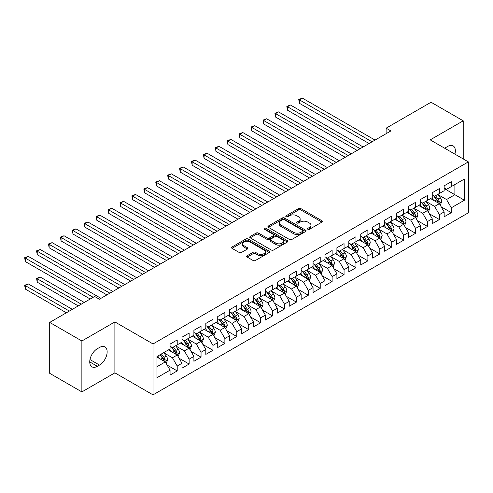 <?xml version="1.0" encoding="UTF-8"?>
<svg xmlns="http://www.w3.org/2000/svg" width="493" height="493" viewBox="0 0 493 493"><rect width="100%" height="100%" fill="white"/><g stroke="black" fill="none" stroke-linecap="round" stroke-linejoin="round"><path stroke-width="0.74" d="M307.86 229.276A1.159 0.666 0 0 0 309.499 229.276L321.923 222.096A1.652 0.955 0 0 0 322.41 221.425A1.652 0.955 0 0 0 321.923 220.747L300.872 208.594A1.652 0.955 0 0 0 298.53 208.594L286.1 215.768A1.159 0.666 0 0 0 285.761 216.242A1.159 0.666 0 0 0 286.1 216.71A1.159 0.666 0 0 0 287.739 216.71L289.348 215.786A5.294 3.057 0 0 1 296.835 215.786L298.592 216.797A5.294 3.057 0 0 1 300.138 218.96A5.294 3.057 0 0 1 298.592 221.117L296.983 222.047A1.159 0.666 0 0 0 296.644 222.522A1.159 0.666 0 0 0 296.983 222.996A1.159 0.666 0 0 0 298.616 222.996L300.225 222.066A5.294 3.057 0 0 1 307.712 222.066L309.468 223.076A5.294 3.057 0 0 1 311.015 225.239A5.294 3.057 0 0 1 309.468 227.402L307.86 228.327A1.159 0.666 0 0 0 307.521 228.801A1.159 0.666 0 0 0 307.86 229.276L307.86 228.327M247.178 255.731A1.652 0.955 0 0 0 246.691 256.403A1.652 0.955 0 0 0 247.178 257.081L253.088 260.495A1.652 0.955 0 0 0 255.423 260.495L269.227 252.521A1.652 0.955 0 0 0 269.714 251.849A1.652 0.955 0 0 0 269.227 251.171L248.17 239.019A1.652 0.955 0 0 0 245.834 239.019L232.03 246.987A1.652 0.955 0 0 0 231.544 247.659A1.652 0.955 0 0 0 232.03 248.336L239.167 252.453A1.652 0.955 0 0 0 241.502 252.453L247.412 249.045A1.652 0.955 0 0 0 247.899 248.367A1.652 0.955 0 0 0 247.412 247.696L243.875 245.65A4.425 2.557 0 0 1 242.581 243.844A4.425 2.557 0 0 1 245.311 241.484A4.425 2.557 0 0 1 250.13 242.038L263.995 250.043A4.425 2.557 0 0 1 265.289 251.849A4.425 2.557 0 0 1 262.559 254.209A4.425 2.557 0 0 1 257.734 253.655L255.423 252.317A1.652 0.955 0 0 0 253.088 252.317L247.178 255.731L247.178 257.081M81.875 340.99L81.875 391.904L114.887 372.85L114.887 321.929L81.875 340.99L49.701 322.416L94.625 296.472L99.395 299.226L390.887 130.935L386.124 128.18L386.124 133.689M114.887 321.929L153.021 343.948L468.35 161.895L468.35 212.81L153.021 394.862L153.021 343.948M463.223 158.937L463.223 120.822L430.216 139.876L468.35 161.895M463.223 120.822L431.048 102.242L386.124 128.18M289.465 239.487A1.652 0.955 0 0 0 291.807 239.487L305.605 231.519A1.652 0.955 0 0 0 306.091 230.847A1.652 0.955 0 0 0 305.605 230.169L284.553 218.011A1.652 0.955 0 0 0 282.212 218.011L268.408 225.979A1.652 0.955 0 0 0 267.927 226.657A1.652 0.955 0 0 0 268.408 227.335L289.465 239.487M264.84 229.522A1.159 0.666 0 0 1 266.01 229.689L266.01 228.314L287.419 240.67A1.652 0.955 0 0 1 287.9 241.348A1.652 0.955 0 0 1 287.419 242.02L273.615 249.988A1.652 0.955 0 0 1 271.273 249.988L250.222 237.836L256.126 234.446L256.126 233.072L250.222 236.486A1.652 0.955 0 0 0 249.735 237.158A1.652 0.955 0 0 0 250.222 237.836L250.222 236.486M256.126 234.446A1.652 0.955 0 0 1 258.468 234.446L258.468 233.072A1.652 0.955 0 0 0 256.126 233.072M258.468 233.072L267.009 238.002A1.652 0.955 0 0 0 269.344 238.002L273.264 235.74A1.652 0.955 0 0 0 273.751 235.062A1.652 0.955 0 0 0 273.264 234.391L264.371 229.257A1.159 0.666 0 0 1 264.032 228.783A1.159 0.666 0 0 1 264.747 228.167A1.159 0.666 0 0 1 266.01 228.314M444.156 188.523L454.885 194.717L454.885 184.53L464.418 179.027L451.311 186.594L451.311 181.714L444.156 185.836L444.156 190.723L439.392 193.478L439.392 188.591L432.244 192.72L432.244 197.607L427.474 200.355L427.474 195.474L420.326 199.597L420.326 204.484L415.556 207.239L415.556 202.352L408.407 206.481L408.407 211.368L403.638 214.116L403.638 209.235L396.489 213.358L396.489 218.245L391.725 221L391.725 216.113L384.571 220.242L384.571 225.128L379.807 227.877L379.807 222.99L372.653 227.119L372.653 232.006L367.889 234.76L367.889 229.874L360.74 234.002L360.74 238.889L355.971 241.638L355.971 236.751L348.822 240.88L348.822 245.767L344.052 248.521L344.052 243.634L336.904 247.763L336.904 252.65L332.134 255.399L332.134 250.512L324.986 254.641L324.986 259.528L320.222 262.282L320.222 257.395L313.067 261.524L313.067 266.411L308.304 269.16L308.304 264.273L301.155 268.402L301.155 273.288L296.385 276.043L296.385 271.156L289.237 275.285L289.237 280.166L284.467 282.92L284.467 278.034L277.319 282.162L277.319 287.049L272.549 289.804L272.549 284.917L265.4 289.046L265.4 293.927L260.637 296.681L260.637 291.794L253.482 295.923L253.482 300.81L248.719 303.559L248.719 298.678L241.564 302.807L241.564 307.687L236.8 310.442L236.8 305.555L229.652 309.684L229.652 314.571L224.882 317.319L224.882 312.439L217.733 316.568L217.733 321.448L212.964 324.203L212.964 319.316L205.815 323.445L205.815 328.332L201.045 331.08L201.045 326.2L193.897 330.328L193.897 335.209L189.133 337.964L189.133 333.077L181.979 337.206L181.979 342.093L177.215 344.841L177.215 339.96L170.06 344.089L170.06 348.97L156.953 356.538L156.953 377.73L170.06 370.163L165.297 361.905L156.953 357.092M464.418 179.027L464.418 200.22L451.311 207.787L446.541 199.529L437.901 194.544M441.241 206.857L451.311 212.674L451.311 207.787M451.311 212.674L444.156 216.803L444.156 211.916L439.392 214.671L434.623 206.413L425.983 201.421M429.323 213.74L439.392 219.551L439.392 214.671M439.392 219.551L432.244 223.68L432.244 218.8L427.474 221.548L422.704 213.29L414.065 208.305M417.405 220.617L427.474 226.435L427.474 221.548M427.474 226.435L420.326 230.564L420.326 225.677L415.556 228.432L410.792 220.174L402.152 215.182M405.486 227.501L415.556 233.312L415.556 228.432M415.556 233.312L408.407 237.441L408.407 232.554L403.638 235.309L398.874 227.051L390.234 222.066M393.568 234.378L403.638 240.196L403.638 235.309M403.638 240.196L396.489 244.325L396.489 239.438L391.725 242.192L386.956 233.935L378.316 228.943M381.65 241.262L391.725 247.073L391.725 242.192M391.725 247.073L384.571 251.202L384.571 246.315L379.807 249.07L375.037 240.812L366.398 235.827M369.738 248.139L379.807 253.957L379.807 249.07M379.807 253.957L372.653 258.085L372.653 253.199L367.889 255.947L363.119 247.696L354.479 242.704M357.819 255.023L367.889 260.834L367.889 255.947M367.889 260.834L360.74 264.963L360.74 260.076L355.971 262.831L351.207 254.573L342.561 249.587M345.901 261.9L355.971 267.717L355.971 262.831M355.971 267.717L348.822 271.846L348.822 266.959L344.052 269.708L339.289 261.456L330.649 256.465M333.983 268.784L344.052 274.595L344.052 269.708M344.052 274.595L336.904 278.724L336.904 273.837L332.134 276.591L327.37 268.334L318.731 263.348M322.065 275.661L332.134 281.478L332.134 276.591M332.134 281.478L324.986 285.607L324.986 280.72L320.222 283.469L315.452 275.217L306.812 270.226M310.152 282.544L320.222 288.356L320.222 283.469M320.222 288.356L313.067 292.485L313.067 287.598L308.304 290.352L303.534 282.095L294.894 277.109M298.234 289.422L308.304 295.239L308.304 290.352M308.304 295.239L301.155 299.368L301.155 294.481L296.385 297.23L291.616 288.978L282.976 283.986M286.316 296.305L296.385 302.117L296.385 297.23M296.385 302.117L289.237 306.245L289.237 301.359L284.467 304.113L279.704 295.855L271.064 290.87M274.398 303.183L284.467 309L284.467 304.113M284.467 309L277.319 313.123L277.319 308.242L272.549 310.991L267.785 302.739L259.145 297.747M262.479 310.066L272.549 315.877L272.549 310.991M272.549 315.877L265.4 320.006L265.4 315.119L260.637 317.874L255.867 309.616L247.227 304.631M250.561 316.944L260.637 322.761L260.637 317.874M260.637 322.761L253.482 326.884L253.482 322.003L248.719 324.751L243.949 316.5L235.309 311.508M238.649 323.827L248.719 329.638L248.719 324.751M248.719 329.638L241.564 333.767L241.564 328.88L236.8 331.635L232.03 323.377L223.391 318.392M226.731 330.704L236.8 336.522L236.8 331.635M236.8 336.522L229.652 340.645L229.652 335.764L224.882 338.512L220.118 330.255L211.472 325.269M214.812 337.588L224.882 343.399L224.882 338.512M224.882 343.399L217.733 347.528L217.733 342.641L212.964 345.396L208.2 337.138L199.56 332.146M202.894 344.465L212.964 350.276L212.964 345.396M212.964 350.276L205.815 354.405L205.815 349.525L201.045 352.273L196.282 344.015L187.642 339.03M190.976 351.349L201.045 357.16L201.045 352.273M201.045 357.16L193.897 361.289L193.897 356.402L189.133 359.157L184.364 350.899L175.724 345.907M179.064 358.226L189.133 364.037L189.133 359.157M189.133 364.037L181.979 368.166L181.979 363.286L177.215 366.034L172.445 357.776L163.805 352.791M167.145 365.103L177.215 370.921L177.215 366.034M177.215 370.921L170.06 375.05L170.06 370.163M170.06 346.222L172.445 347.596L177.215 344.841M156.953 366.724L165.297 361.905M181.979 339.338L184.364 340.718L189.133 337.964M172.445 357.776L177.215 355.028L168.396 349.938M181.979 363.286L177.215 355.028M193.897 332.461L196.282 333.835L201.045 331.08M184.364 350.899L189.133 348.144L180.315 343.054M193.897 356.402L189.133 348.144M205.815 325.577L208.2 326.958L212.964 324.203M196.282 344.015L201.045 341.267L192.227 336.177M205.815 349.525L201.045 341.267M217.733 318.7L220.118 320.074L224.882 317.319M208.2 337.138L212.964 334.383L204.145 329.293M217.733 342.641L212.964 334.383M229.652 311.816L232.03 313.197L236.8 310.442M220.118 330.255L224.882 327.506L216.063 322.416M229.652 335.764L224.882 327.506M241.564 304.939L243.949 306.313L248.719 303.559M232.03 323.377L236.8 320.623L227.982 315.532M241.564 328.88L236.8 320.623M253.482 298.055L255.867 299.436L260.637 296.681M243.949 316.5L248.719 313.745L239.9 308.655M253.482 322.003L248.719 313.745M265.4 291.178L267.785 292.552L272.549 289.804M255.867 309.616L260.637 306.862L251.812 301.771M265.4 315.119L260.637 306.862M277.319 284.295L279.704 285.675L284.467 282.92M267.785 302.739L272.549 299.984L263.73 294.894M277.319 308.242L272.549 299.984M289.237 277.417L291.616 278.791L296.385 276.043M279.704 295.855L284.467 293.101L275.649 288.011M289.237 301.359L284.467 293.101M301.155 270.534L303.534 271.914L308.304 269.16M291.616 288.978L296.385 286.223L287.567 281.133M301.155 294.481L296.385 286.223M313.067 263.656L315.452 265.031L320.222 262.282M303.534 282.095L308.304 279.346L299.485 274.25M313.067 287.598L308.304 279.346M324.986 256.773L327.37 258.153L332.134 255.399M315.452 275.217L320.222 272.463L311.403 267.372M324.986 280.72L320.222 272.463M336.904 249.896L339.289 251.27L344.052 248.521M327.37 268.334L332.134 265.585L323.316 260.489M336.904 273.837L332.134 265.585M348.822 243.012L351.207 244.392L355.971 241.638M339.289 261.456L344.052 258.702L335.234 253.612M348.822 266.959L344.052 258.702M360.74 236.135L363.119 237.509L367.889 234.76M351.207 254.573L355.971 251.824L347.152 246.728M360.74 260.076L355.971 251.824M372.653 229.257L375.037 230.632L379.807 227.877M363.119 247.696L367.889 244.941L359.07 239.851M372.653 253.199L367.889 244.941M384.571 222.374L386.956 223.748L391.725 221M375.037 240.812L379.807 238.064L370.989 232.967M384.571 246.315L379.807 238.064M396.489 215.496L398.874 216.871L403.638 214.116M386.956 233.935L391.725 231.18L382.901 226.09M396.489 239.438L391.725 231.18M408.407 208.613L410.792 209.987L415.556 207.239M398.874 227.051L403.638 224.303L394.819 219.206M408.407 232.554L403.638 224.303M420.326 201.736L422.704 203.11L427.474 200.355M410.792 220.174L415.556 217.419L406.737 212.329M420.326 225.677L415.556 217.419M432.244 194.852L434.623 196.226L439.392 193.478M422.704 213.29L427.474 210.542L418.656 205.445M432.244 218.8L427.474 210.542M444.156 187.975L446.541 189.349L451.311 186.594M434.623 206.413L439.392 203.658L430.574 198.568M444.156 211.916L439.392 203.658M49.701 322.416L49.701 373.33L81.875 391.904M114.887 372.85L153.021 394.862M446.541 199.529L454.885 194.717L464.418 200.22M454.891 154.124A10.784 6.23 120 0 0 453.129 145.879A10.784 6.23 120 0 0 447.73 146.415L445.586 147.653A10.784 6.23 120 0 0 444.686 148.233M97.367 348.699A10.784 6.23 120 0 0 90.324 358.201A10.784 6.23 120 0 0 91.975 366.847A10.784 6.23 120 0 0 97.367 366.311L99.512 365.073A10.784 6.23 120 0 0 106.562 355.57A10.784 6.23 120 0 0 104.904 346.924A10.784 6.23 120 0 0 99.512 347.46L97.367 348.699M308.322 229.436L309.468 228.777A5.294 3.057 0 0 0 311.015 226.614L311.015 225.239M300.138 218.96L300.138 220.334A5.294 3.057 0 0 1 298.592 222.497L297.445 223.156M321.904 222.109L300.872 209.969A1.652 0.955 0 0 0 298.53 209.969L286.562 216.877M305.605 230.169L305.605 231.519L284.553 219.391A1.652 0.955 0 0 0 282.212 219.391L268.432 227.347M302.684 231.316A1.159 0.666 0 0 0 303.022 230.847A1.159 0.666 0 0 0 302.684 230.373L284.202 219.699A1.159 0.666 0 0 0 282.563 219.699L280.868 220.679A5.294 3.057 0 0 0 279.315 222.842A5.294 3.057 0 0 0 280.868 225.005L293.501 232.295A5.294 3.057 0 0 0 300.989 232.295L302.684 231.316L302.684 232.696A1.159 0.666 0 0 0 303.022 232.221L303.022 230.847M279.315 222.842L279.315 224.216A5.294 3.057 0 0 0 280.868 226.379L280.868 225.005M302.684 232.696L300.989 233.67A5.294 3.057 0 0 1 293.501 233.67L280.868 226.379M258.468 234.446L267.009 239.376A1.652 0.955 0 0 0 269.344 239.376L273.264 237.115A1.652 0.955 0 0 0 273.751 236.443L273.751 235.062M266.01 229.689L287.394 242.032M275.864 243.117A4.425 2.557 0 0 0 280.69 243.671A4.425 2.557 0 0 0 283.42 241.311A4.425 2.557 0 0 0 282.125 239.506L277.239 236.683A1.652 0.955 0 0 0 274.903 236.683L270.984 238.951A1.652 0.955 0 0 0 270.497 239.623A1.652 0.955 0 0 0 270.984 240.301L275.864 243.117L275.864 244.497A4.425 2.557 0 0 0 280.69 245.046A4.425 2.557 0 0 0 283.42 242.685L283.42 241.311M270.497 239.623L270.497 240.997A1.652 0.955 0 0 0 270.984 241.675L270.984 240.301M275.864 244.497L270.984 241.675M265.289 251.849L265.289 253.223A4.425 2.557 0 0 1 262.559 255.584A4.425 2.557 0 0 1 257.734 255.029L255.423 253.698A1.652 0.955 0 0 0 253.088 253.698L247.203 257.093M242.581 243.844L242.581 245.218A4.425 2.557 0 0 0 243.875 247.03L243.875 245.65M247.387 249.057L243.875 247.03M269.209 252.533L248.17 240.393A1.652 0.955 0 0 0 245.834 240.393L232.055 248.349M440.274 205.187L441.753 201.582A4.468 2.576 -120 0 0 440.323 197.779L437.796 194.396M433.76 200.411L431.837 197.841M299.399 130.818L345.248 157.285L275.569 117.057L275.569 113.618L278.545 111.899L351.207 153.847M438.548 203.171L439.337 201.773A4.468 2.576 -120 0 0 438.061 199.086L435.529 195.709M434.086 195.918L437.211 200.09A2.274 1.313 60 0 1 437.624 200.78L439.337 201.773M433.298 195.462L436.632 199.911A4.468 2.576 60 0 1 437.907 202.598L438 202.857M372.061 141.805L299.399 99.857L302.382 98.138L375.037 140.086M369.078 143.525L299.399 103.296L299.399 99.857L298.746 99.475L302.382 98.138M299.399 103.296L298.746 99.475M428.355 212.07L429.834 208.459A4.468 2.576 -120 0 0 428.411 204.657L425.878 201.28M421.842 207.288L419.919 204.718M287.481 137.701L333.33 164.169L263.65 123.94L263.65 120.495L266.627 118.776L339.289 160.724M426.63 210.055L427.425 208.65A4.468 2.576 -120 0 0 426.143 205.963L423.61 202.586M422.168 202.796L425.293 206.974A2.274 1.313 60 0 1 425.705 207.664L427.425 208.65M421.379 202.346L424.713 206.789A4.468 2.576 60 0 1 425.989 209.476L426.081 209.735M416.437 218.947L417.916 215.342A4.468 2.576 -120 0 0 416.493 211.54L413.96 208.157M409.923 214.172L408.001 211.602M275.569 144.578L321.411 171.046L251.732 130.818L251.732 127.379L254.708 125.66L327.37 167.608M414.718 216.932L415.507 215.533A4.468 2.576 -120 0 0 414.225 212.847L411.692 209.47M410.25 209.679L413.374 213.851A2.274 1.313 60 0 1 413.787 214.541L415.507 215.533M409.467 209.223L412.795 213.672A4.468 2.576 60 0 1 414.077 216.359L414.163 216.618M360.143 148.683L287.481 106.734L290.463 105.015L363.119 146.963M357.16 150.408L287.481 110.179L287.481 106.734L286.827 106.359L290.463 105.015M287.481 110.179L286.827 106.359M348.224 155.566L274.909 113.236L278.545 111.899M275.569 117.057L274.909 113.236M404.519 225.831L405.998 222.22A4.468 2.576 -120 0 0 404.574 218.417L402.041 215.04M398.005 221.049L396.082 218.479M263.65 151.462L309.493 177.93L239.814 137.695L239.814 134.256L242.796 132.537L315.452 174.485M402.799 223.816L403.588 222.411A4.468 2.576 -120 0 0 402.306 219.724L399.78 216.347M398.332 216.556L401.462 220.735A2.274 1.313 60 0 1 401.875 221.425L403.588 222.411M397.549 216.107L400.877 220.55A4.468 2.576 60 0 1 402.159 223.237L402.251 223.495M392.607 232.708L394.08 229.103A4.468 2.576 -120 0 0 392.656 225.301L390.123 221.918M386.093 227.932L384.164 225.363M251.732 158.339L297.575 184.807L227.895 144.578L227.895 141.14L230.878 139.42L303.534 181.369M390.881 230.693L391.67 229.294A4.468 2.576 -120 0 0 390.394 226.607L387.862 223.23M386.413 223.44L389.544 227.612A2.274 1.313 60 0 1 389.957 228.302L391.67 229.294M385.631 222.984L388.965 227.433A4.468 2.576 60 0 1 390.24 230.12L390.333 230.379M336.306 162.444L262.991 120.119L266.627 118.776M263.65 123.94L262.991 120.119M324.388 169.327L251.079 126.997L254.708 125.66M251.732 130.818L251.079 126.997M380.688 239.592L382.167 235.981A4.468 2.576 -120 0 0 380.738 232.178L378.205 228.801M374.175 234.81L372.252 232.24M239.814 165.217L285.657 191.691L215.977 151.456L215.977 148.017L218.96 146.298L291.616 188.246M378.963 237.577L379.752 236.172A4.468 2.576 -120 0 0 378.476 233.485L375.943 230.108M374.501 230.317L377.626 234.495A2.274 1.313 60 0 1 378.039 235.186L379.752 236.172M373.712 229.867L377.046 234.311A4.468 2.576 60 0 1 378.322 236.997L378.414 237.256M312.476 176.204L239.16 133.88L242.796 132.537M239.814 137.695L239.16 133.88M368.77 246.469L370.249 242.864A4.468 2.576 -120 0 0 368.819 239.062L366.293 235.679M362.256 241.687L360.334 239.123M227.895 172.1L273.744 198.568L204.065 158.339L204.065 154.901L207.042 153.181L279.704 195.129M367.045 244.454L367.833 243.055A4.468 2.576 -120 0 0 366.558 240.368L364.025 236.991M362.583 237.201L365.707 241.373A2.274 1.313 60 0 1 366.12 242.063L367.833 243.055M361.794 236.745L365.128 241.194A4.468 2.576 60 0 1 366.404 243.881L366.496 244.14M300.557 183.088L227.242 140.758L230.878 139.42M227.895 144.578L227.242 140.758M356.852 253.347L358.331 249.741A4.468 2.576 -120 0 0 356.907 245.939L354.375 242.562M350.338 248.571L348.415 246.001M215.977 178.977L261.826 205.445L192.147 165.217L192.147 161.778L195.123 160.059L267.785 202.007M355.126 251.338L355.921 249.933A4.468 2.576 -120 0 0 354.64 247.246L352.107 243.869M350.665 244.078L353.789 248.25A2.274 1.313 60 0 1 354.202 248.947L355.921 249.933M349.876 243.628L353.21 248.071A4.468 2.576 60 0 1 354.492 250.758L354.578 251.017M288.639 189.965L215.324 147.641L218.96 146.298M215.977 151.456L215.324 147.641M344.934 260.23L346.413 256.625A4.468 2.576 -120 0 0 344.989 252.823L342.456 249.44M338.42 255.448L336.497 252.884M204.065 185.861L249.908 212.329L180.228 172.1L180.228 168.661L183.205 166.942L255.867 208.89M343.214 258.215L344.003 256.816A4.468 2.576 -120 0 0 342.721 254.129L340.195 250.746M338.746 250.962L341.871 255.134A2.274 1.313 60 0 1 342.29 255.824L344.003 256.816M337.964 250.506L341.292 254.955A4.468 2.576 60 0 1 342.573 257.642L342.66 257.901M276.721 196.849L203.406 154.519L207.042 153.181M204.065 158.339L203.406 154.519M333.021 267.107L334.494 263.502A4.468 2.576 -120 0 0 333.071 259.7L330.538 256.323M326.508 262.331L324.579 259.762M192.147 192.738L237.99 219.206L168.31 178.977L168.31 175.539L171.293 173.819L243.949 215.768M331.296 265.098L332.085 263.693A4.468 2.576 -120 0 0 330.809 261.007L328.276 257.629M326.828 257.839L329.959 262.011A2.274 1.313 60 0 1 330.372 262.707L332.085 263.693M326.046 257.389L329.373 261.832A4.468 2.576 60 0 1 330.655 264.519L330.748 264.778M264.803 203.726L191.487 161.402L195.123 160.059M192.147 165.217L191.487 161.402M321.103 273.991L322.576 270.386A4.468 2.576 -120 0 0 321.153 266.584L318.62 263.2M314.589 269.209L312.661 266.645M180.228 199.622L226.071 226.09L156.392 185.861L156.392 182.422L159.375 180.697L232.03 222.651M319.378 271.976L320.167 270.577A4.468 2.576 -120 0 0 318.891 267.89L316.358 264.507M314.91 264.723L318.04 268.895A2.274 1.313 60 0 1 318.453 269.585L320.167 270.577M314.127 264.266L317.461 268.716A4.468 2.576 60 0 1 318.737 271.403L318.829 271.661M252.891 210.61L179.575 168.279L183.205 166.942M180.228 172.1L179.575 168.279M309.185 280.868L310.664 277.263A4.468 2.576 -120 0 0 309.234 273.461L306.708 270.084M302.671 276.092L300.748 273.523M168.31 206.499L214.159 232.967L144.48 192.738L144.48 189.3L147.456 187.58L220.118 229.528M307.459 278.859L308.248 277.454A4.468 2.576 -120 0 0 306.973 274.767L304.44 271.39M302.998 271.6L306.122 275.772A2.274 1.313 60 0 1 306.535 276.468L308.248 277.454M302.209 271.144L305.543 275.593A4.468 2.576 60 0 1 306.819 278.28L306.911 278.539M240.972 217.487L167.657 175.163L171.293 173.819M168.31 178.977L167.657 175.163M297.267 287.752L298.746 284.147A4.468 2.576 -120 0 0 297.322 280.344L294.789 276.961M290.753 282.97L288.83 280.406M156.392 213.383L202.241 239.851L132.562 199.622L132.562 196.183L135.538 194.458L208.2 236.412M295.541 285.737L296.336 284.338A4.468 2.576 -120 0 0 295.054 281.651L292.522 278.268M291.08 278.483L294.204 282.655A2.274 1.313 60 0 1 294.617 283.346L296.336 284.338M290.291 278.027L293.625 282.477A4.468 2.576 60 0 1 294.9 285.164L294.993 285.422M229.054 224.37L155.739 182.04L159.375 180.697M156.392 185.861L155.739 182.04M285.348 294.629L286.827 291.024A4.468 2.576 -120 0 0 285.404 287.222L282.871 283.845M278.835 289.853L276.912 287.283M144.48 220.26L190.323 246.728L120.643 206.499L120.643 203.061L123.62 201.341L196.282 243.289M283.629 292.62L284.418 291.215A4.468 2.576 -120 0 0 283.136 288.528L280.603 285.151M279.161 285.361L282.286 289.533A2.274 1.313 60 0 1 282.699 290.229L284.418 291.215M278.379 284.905L281.706 289.354A4.468 2.576 60 0 1 282.988 292.041L283.074 292.3M217.136 231.248L143.82 188.924L147.456 187.58M144.48 192.738L143.82 188.924M273.43 301.513L274.909 297.908A4.468 2.576 -120 0 0 273.486 294.105L270.953 290.722M266.916 296.731L264.994 294.161M132.562 227.144L178.404 253.612L108.725 213.383L108.725 209.944L111.708 208.219L184.364 250.173M271.711 299.498L272.5 298.099A4.468 2.576 -120 0 0 271.218 295.412L268.691 292.029M267.243 292.244L270.374 296.416A2.274 1.313 60 0 1 270.786 297.106L272.5 298.099M266.46 291.788L269.788 296.238A4.468 2.576 60 0 1 271.07 298.924L271.156 299.183M205.217 238.131L131.902 195.801L135.538 194.458M132.562 199.622L131.902 195.801M261.518 308.39L262.991 304.785A4.468 2.576 -120 0 0 261.567 300.983L259.035 297.606M255.004 303.614L253.075 301.044M120.643 234.021L166.486 260.489L96.807 220.26L96.807 216.821L99.789 215.102L172.445 257.05M259.793 306.381L260.581 304.976A4.468 2.576 -120 0 0 259.306 302.289L256.773 298.912M255.325 299.122L258.455 303.294A2.274 1.313 60 0 1 258.868 303.984L260.581 304.976M254.542 298.666L257.876 303.115A4.468 2.576 60 0 1 259.152 305.802L259.244 306.061M193.299 245.009L119.99 202.685L123.62 201.341M120.643 206.499L119.99 202.685M249.6 315.274L251.073 311.668A4.468 2.576 -120 0 0 249.649 307.866L247.116 304.483M243.086 310.491L241.163 307.922M108.725 240.904L154.568 267.372L84.888 227.144L84.888 223.699L87.871 221.979L160.527 263.934M247.874 313.258L248.663 311.859A4.468 2.576 -120 0 0 247.387 309.173L244.855 305.789M243.413 305.999L246.537 310.177A2.274 1.313 60 0 1 246.95 310.867L248.663 311.859M242.624 305.549L245.958 309.998A4.468 2.576 60 0 1 247.233 312.685L247.326 312.944M181.387 251.892L108.072 209.562L111.708 208.219M108.725 213.383L108.072 209.562M237.681 322.151L239.16 318.546A4.468 2.576 -120 0 0 237.731 314.744L235.204 311.366M231.168 317.375L229.245 314.805M96.807 247.782L142.656 274.25L72.976 234.021L72.976 230.582L75.953 228.863L148.615 270.811M235.956 320.142L236.745 318.737A4.468 2.576 -120 0 0 235.469 316.05L232.936 312.673M231.494 312.882L234.619 317.054A2.274 1.313 60 0 1 235.032 317.745L236.745 318.737M230.706 312.426L234.039 316.876A4.468 2.576 60 0 1 235.315 319.563L235.407 319.821M169.469 258.77L96.153 216.445L99.789 215.102M96.807 220.26L96.153 216.445M225.763 329.034L227.242 325.429A4.468 2.576 -120 0 0 225.819 321.627L223.286 318.244M219.249 324.252L217.327 321.683M84.888 254.665L130.737 281.133L61.058 240.904L61.058 237.46L64.035 235.74L136.697 277.695M224.038 327.019L224.833 325.62A4.468 2.576 -120 0 0 223.551 322.933L221.018 319.55M219.576 319.76L222.7 323.938A2.274 1.313 60 0 1 223.113 324.628L224.833 325.62M218.787 319.31L222.121 323.759A4.468 2.576 60 0 1 223.403 326.446L223.489 326.705M157.55 265.653L84.235 223.323L87.871 221.979M84.888 227.144L84.235 223.323M213.845 335.912L215.324 332.307A4.468 2.576 -120 0 0 213.9 328.504L211.368 325.127M207.331 331.136L205.408 328.566M72.976 261.543L118.819 288.011L49.14 247.782L49.14 244.343L52.116 242.624L124.778 284.572M212.126 333.903L212.914 332.498A4.468 2.576 -120 0 0 211.633 329.811L209.106 326.434M207.658 326.643L210.782 330.815A2.274 1.313 60 0 1 211.201 331.506L212.914 332.498M206.875 326.187L210.203 330.637A4.468 2.576 60 0 1 211.485 333.323L211.571 333.582M145.632 272.53L72.317 230.206L75.953 228.863M72.976 234.021L72.317 230.206M201.933 342.795L203.406 339.19A4.468 2.576 -120 0 0 201.982 335.388L199.449 332.005M195.419 338.013L193.49 335.443M61.058 268.426L106.901 294.894L37.221 254.665L37.221 251.22L40.204 249.501L112.86 291.449M200.207 340.78L200.996 339.381A4.468 2.576 -120 0 0 199.72 336.694L197.188 333.311M195.739 333.521L198.87 337.699A2.274 1.313 60 0 1 199.283 338.389L200.996 339.381M194.957 333.071L198.285 337.52A4.468 2.576 60 0 1 199.566 340.207L199.659 340.46M133.714 279.414L60.399 237.084L64.035 235.74M61.058 240.904L60.399 237.084M190.015 349.673L191.487 346.068A4.468 2.576 -120 0 0 190.064 342.265L187.531 338.888M183.501 344.897L181.572 342.327M49.14 275.304L90.219 299.023L25.303 261.543L25.303 258.104L28.286 256.385L100.942 298.333M188.289 347.657L189.078 346.259A4.468 2.576 -120 0 0 187.802 343.572L185.269 340.195M183.821 340.404L186.952 344.576A2.274 1.313 60 0 1 187.365 345.266L189.078 346.259M183.039 339.948L186.372 344.397A4.468 2.576 60 0 1 187.648 347.084L187.741 347.343M121.796 286.291L48.487 243.967L52.116 242.624M49.14 247.782L48.487 243.967M178.096 356.556L179.575 352.951A4.468 2.576 -120 0 0 178.146 349.143L175.613 345.766M171.582 351.774L169.66 349.204M84.26 302.462L40.204 277.023L37.221 278.742L37.221 282.187L78.301 305.9M176.371 354.541L177.16 353.136A4.468 2.576 -120 0 0 175.884 350.455L173.351 347.072M171.909 347.282L175.033 351.46A2.274 1.313 60 0 1 175.446 352.15L177.16 353.136M171.12 346.832L174.454 351.281A4.468 2.576 60 0 1 175.73 353.962L175.822 354.22M37.221 282.187L36.568 278.366L81.277 304.181M36.568 278.366L40.204 277.023M109.884 293.175L36.568 250.845L40.204 249.501M37.221 254.665L36.568 250.845M166.178 363.433L167.657 359.828A4.468 2.576 -120 0 0 166.227 356.026L163.701 352.649M159.664 358.657L157.742 356.088M72.342 309.339L28.286 283.906L25.303 285.626L25.303 289.064L66.382 312.784M164.452 361.418L165.247 360.019A4.468 2.576 -120 0 0 163.966 357.333L161.433 353.956M160.317 354.603L163.115 358.337A2.274 1.313 60 0 1 163.528 359.027L165.247 360.019M160.003 354.781L162.536 358.158A4.468 2.576 60 0 1 163.812 360.845L163.904 361.104M25.303 289.064L24.65 285.244L69.365 311.058M24.65 285.244L28.286 283.906M93.195 297.297L24.65 257.722L28.286 256.385M25.303 261.543L24.65 257.722M309.468 228.777L309.468 227.402M296.983 222.996L296.983 222.047M298.592 222.497L298.592 221.117M286.1 216.71L286.1 215.768M298.53 209.969L298.53 208.594M300.872 209.969L300.872 208.594M321.923 222.096L321.923 220.747M268.408 227.335L268.408 225.979M282.212 219.391L282.212 218.011M284.553 219.391L284.553 218.011M293.501 233.67L293.501 232.295M300.989 233.67L300.989 232.295M267.009 239.376L267.009 238.002M269.344 239.376L269.344 238.002M273.264 237.115L273.264 235.74M287.419 242.02L287.419 240.67M253.088 253.698L253.088 252.317M255.423 253.698L255.423 252.317M257.734 255.029L257.734 253.655M247.412 249.045L247.412 247.696M232.03 248.336L232.03 246.987M245.834 240.393L245.834 239.019M248.17 240.393L248.17 239.019M269.227 252.521L269.227 251.171M89.744 361.905L97.367 366.311M89.985 359.57L99.512 365.073M438.832 203.338L441.722 201.668M438.061 199.086L440.323 197.779M434.764 200.99L436.632 199.911M426.913 210.215L429.804 208.551M426.143 205.963L428.411 204.657M422.846 207.867L424.713 206.789M414.995 217.099L417.885 215.429M414.225 212.847L416.493 211.54M410.928 214.751L412.795 213.672M403.077 223.976L405.967 222.306M402.306 219.724L404.574 218.417M399.016 221.628L400.877 220.55M391.165 230.86L394.055 229.19M390.394 226.607L392.656 225.301M387.097 228.512L388.965 227.433M379.246 237.737L382.137 236.067M378.476 233.485L380.738 232.178M375.179 235.389L377.046 234.311M367.328 244.62L370.218 242.95M366.558 240.368L368.819 239.062M363.261 242.273L365.128 241.194M355.41 251.498L358.3 249.828M354.64 247.246L356.907 245.939M351.343 249.15L353.21 248.071M343.492 258.381L346.382 256.711M342.721 254.129L344.989 252.823M339.43 256.033L341.292 254.955M331.579 265.259L334.464 263.589M330.809 261.007L333.071 259.7M327.512 262.911L329.373 261.832M319.661 272.142L322.551 270.472M318.891 267.89L321.153 266.584M315.594 269.794L317.461 268.716M307.743 279.02L310.633 277.349M306.973 274.767L309.234 273.461M303.676 276.672L305.543 275.593M295.825 285.903L298.715 284.233M295.054 281.651L297.322 280.344M291.757 283.555L293.625 282.477M283.906 292.78L286.797 291.11M283.136 288.528L285.404 287.222M279.839 290.432L281.706 289.354M271.988 299.658L274.878 297.994M271.218 295.412L273.486 294.105M267.927 297.316L269.788 296.238M260.076 306.541L262.966 304.871M259.306 302.289L261.567 300.983M256.009 304.193L257.876 303.115M248.158 313.419L251.048 311.755M247.387 309.173L249.649 307.866M244.09 311.077L245.958 309.998M236.239 320.302L239.13 318.632M235.469 316.05L237.731 314.744M232.172 317.954L234.039 316.876M224.321 327.179L227.211 325.516M223.551 322.933L225.819 321.627M220.254 324.832L222.121 323.759M212.403 334.063L215.293 332.393M211.633 329.811L213.9 328.504M208.342 331.715L210.203 330.637M200.491 340.94L203.375 339.276M199.72 336.694L201.982 335.388M196.424 338.592L198.285 337.52M188.572 347.824L191.463 346.154M187.802 343.572L190.064 342.265M184.505 345.476L186.372 344.397M176.654 354.701L179.544 353.037M175.884 350.455L178.146 349.143M172.587 352.353L174.454 351.281M164.736 361.585L167.626 359.915M163.966 357.333L166.227 356.026M160.669 359.237L162.536 358.158"/></g></svg>
